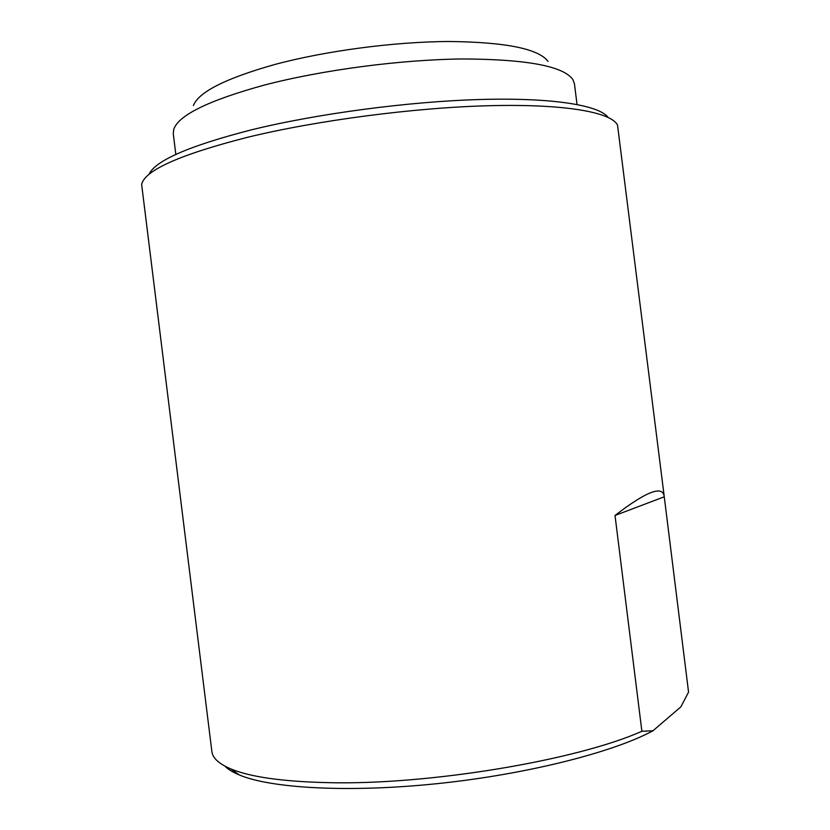 <?xml version="1.0" encoding="UTF-8"?>
<svg xmlns="http://www.w3.org/2000/svg" width="830" height="830" viewBox="0 0 830 830"><rect width="100%" height="100%" fill="white"/><g stroke="black" fill="none" stroke-linecap="round" stroke-linejoin="round"><path stroke-width="1.25" d="M148.902 174.539C154.94 160.781 188.96 145.924 250.971 129.957C317.226 113.658 408.993 101.457 480.975 99.475C553.071 97.515 599.001 105.286 608.079 117.352M224.857 766.1C228.011 769.296 232.794 772.232 239.206 774.909L230.979 768.974C218.964 763.891 212.594 758.07 211.868 751.503L141.64 184.405C144.804 170.275 180.006 154.598 247.247 137.365C317.371 120.288 415.425 107.475 490.613 105.669C565.956 103.854 611.461 112.392 617.53 125.133L664.259 496.786C663.025 484.969 646.612 491.194 615.02 515.461L641.88 731.272L652.992 730.763L680.87 706.859L688.558 692.106L664.259 496.797L615.02 515.461M230.979 768.974C250.421 777.025 282.646 781.58 327.674 782.638C428.28 785.284 576.975 760.311 641.88 731.272M239.206 774.909C270.777 788.376 349.119 792.909 438.323 783.53C527.486 774.183 613.484 752.198 652.992 730.763M193.4 105.555C198.598 92.057 225.594 78.404 274.388 64.605C325.277 50.879 394.25 41.739 449.04 41.5C505.522 42.102 538.504 48.731 548.008 61.379M175.835 154.432L173.263 133.786L173.74 129.314C178.606 115.142 208.662 100.44 263.888 85.2C321.615 70.042 400.714 59.584 462.881 58.961C526.822 59.272 563.497 66.151 572.897 79.597L574.453 83.809L577.026 104.466"/></g></svg>
